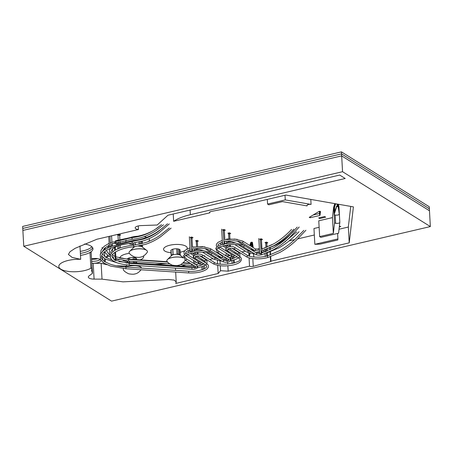 <?xml version="1.0" encoding="UTF-8"?>
<svg xmlns="http://www.w3.org/2000/svg" width="453" height="453" viewBox="0 0 453 453"><rect width="100%" height="100%" fill="white"/><g stroke="black" fill="none" stroke-linecap="round" stroke-linejoin="round"><path stroke-width="0.68" d="M309.218 217.383L319.065 211.409L320.469 211.483L320.028 215.266L319.62 215.515L310.214 217.712L309.218 217.383M313.165 214.988L319.512 213.505L319.92 213.261L320.146 211.285L319.92 213.261L319.512 213.505L313.165 214.988M318.669 217.927L324.654 216.523L325.673 217.163L319.688 218.561L318.669 217.927M319.688 218.561L319.637 217.7M266.177 243.244L265.016 242.514L266.658 242.129L267.825 242.859L266.177 243.244L266.121 242.253M197.208 240.367L198.374 241.098L196.727 241.483L195.56 240.753L197.208 240.367M196.727 241.483L196.67 240.492M119.377 235.503L117.565 234.965L118.867 234.433L120.679 234.971L119.377 235.503L119.326 234.569M191.862 237.027L193.029 237.757L191.381 238.142L190.22 237.412L191.862 237.027M191.381 238.142L191.325 237.157M233.51 249.207L234.677 249.937M261.319 238.788L262.48 239.518L260.837 239.903L259.671 239.173L261.319 238.788M260.837 239.903L260.781 238.912M105.051 248.425L104.128 248.64M229.054 233.924L227.887 233.193L229.535 232.808L230.702 233.538L229.054 233.924L228.997 232.933M203.04 255.407L204.83 255.939L204.246 256.155M194.977 252.893L195.679 252.836M195.673 253.329L195.645 252.831M224.195 229.467L225.356 230.198L223.708 230.583L222.548 229.852L224.195 229.467M223.708 230.583L223.657 229.592M339.405 226.047L340.775 226.602L339.297 226.947M91.812 261.239A6.767 2.384 176.8 0 0 100.283 259.541A6.767 2.384 -3.2 0 1 91.812 261.239M91.676 258.805A6.767 2.384 -3.2 0 1 100.674 259.875M100.9 260.215A6.767 2.384 -3.2 0 1 100.968 260.509A6.767 2.384 -3.2 0 1 91.925 263.244A6.767 2.384 -3.2 0 0 93.205 263.295L94.088 279.11A6.767 2.384 -3.2 0 1 88.341 277.077A6.767 2.384 -3.2 0 1 89.031 275.945L92.486 273.289L91.619 270.611L92.016 267.995L90.872 268.261A17.548 6.178 -3.2 0 1 71.387 271.698A17.548 6.178 -3.2 0 1 58.811 266.506A17.548 6.178 -3.2 0 1 80.708 259.32L72.191 257.446L68.397 254.461L69.96 251.749L75.124 248.323L96.902 239.246L138.471 229.524A5.657 1.993 -3.2 0 1 135.17 227.91A5.657 1.993 -3.2 0 1 141.019 225.594L157.191 225.011L167.989 215.215L339.699 175.056L345.186 178.488L190.362 214.694A40.606 14.298 176.8 0 0 173.641 221.296L209.875 212.825A2.622 0.923 -3.2 0 1 209.575 212.429A2.622 0.923 -3.2 0 1 211.172 211.483L230.09 207.729A0.929 0.328 -3.2 0 1 231.273 207.819L285.826 195.062L353.397 206.868L349.223 242.853L270.928 261.166A0.929 0.328 -3.2 0 1 271.036 261.307A0.929 0.328 -3.2 0 1 270.605 261.608L253.25 266.341A2.622 0.923 -3.2 0 1 249.529 266.171L228.159 271.166L220.543 270.701L218.165 273.504L175.77 283.419L176.217 281.93L174.212 280.096L168.578 279.484L123.012 281.857L102.021 279.139L94.088 279.11M80.379 253.38A17.548 6.178 176.8 0 0 92.672 247.74A17.548 6.178 -3.2 0 1 80.379 253.38M84.524 243.98A17.548 6.178 -3.2 0 1 92.961 248.731A17.548 6.178 -3.2 0 1 80.492 255.39A17.548 6.178 -3.2 0 0 89.988 252.451L90.872 268.261M341.443 151.868L429.24 206.749L429.353 208.759L341.556 153.878L341.443 151.868L22.65 226.426L22.763 228.431L341.556 153.878L429.353 208.759L429.467 210.764L341.67 155.889L22.877 230.441L22.763 228.431L341.556 153.878L341.67 155.889L22.877 230.441L23.76 246.251L111.557 301.132L430.35 226.574L342.553 171.698L23.76 246.251M318.623 211.676L319.807 211.251L320.028 215.266M91.699 259.229A6.767 2.384 176.8 0 0 97.723 258.68M80.266 251.375A17.548 6.178 176.8 0 0 91.897 246.777M335.005 203.652L333.844 207.321A2.537 0.895 176.8 0 0 333.827 207.44A2.537 0.895 176.8 0 0 334.541 208.012M338.408 207.729A2.537 0.895 176.8 0 0 338.895 207.157A2.537 0.895 176.8 0 0 338.895 207.129L338.47 204.258M337.774 204.139L338.063 206.126M335.639 203.765L334.518 207.315A1.863 0.657 176.8 0 0 334.507 207.406A1.863 0.657 176.8 0 0 334.524 207.491M338.533 204.269L338.895 207.129M334.778 203.612L333.81 206.693A2.537 0.895 176.8 0 0 333.793 206.811A2.537 0.895 176.8 0 0 333.821 206.925M339.252 213.51A2.537 0.895 176.8 0 0 339.252 213.482A2.537 0.895 176.8 0 0 339.246 213.454L338.193 206.262A0.844 0.3 176.8 0 0 337.372 206.019A0.844 0.3 176.8 0 0 336.511 206.33L334.195 213.646A2.537 0.895 176.8 0 0 334.184 213.765A2.537 0.895 176.8 0 0 334.212 213.884M339.28 214.088L338.227 206.896A0.844 0.3 176.8 0 0 337.411 206.653A0.844 0.3 176.8 0 0 336.545 206.959L334.235 214.28A2.537 0.895 176.8 0 0 334.218 214.399A2.537 0.895 176.8 0 0 336.8 215.152A2.537 0.895 176.8 0 0 339.286 214.116A2.537 0.895 176.8 0 0 339.28 214.088L339.246 213.454M253.136 247.593L252.474 243.091A0.844 0.3 176.8 0 0 251.658 242.848A0.844 0.3 176.8 0 0 250.792 243.153L250.005 245.634M248.601 250.09L248.482 250.469A2.537 0.895 176.8 0 0 248.465 250.588A2.537 0.895 176.8 0 0 249.173 251.16M253.051 250.877A2.537 0.895 176.8 0 0 253.516 250.424M250.566 245.985L251.466 243.148L251.8 243.136L252.383 247.123M249.201 251.358L249.15 250.464A1.863 0.657 176.8 0 0 249.139 250.554A1.863 0.657 176.8 0 0 249.161 250.639M249.813 245.515L250.758 242.519A0.844 0.3 176.8 0 1 251.619 242.213A0.844 0.3 176.8 0 1 252.44 242.457L253.199 247.632M248.465 250.588L248.431 249.982A2.537 0.895 176.8 0 0 248.459 250.073M252.955 250.294L253.04 250.871M253.504 254.031L253.884 256.63A2.537 0.895 176.8 0 0 253.884 256.602M250.566 251.319L250.43 251.749M249.92 253.363L249.065 256.064M253.89 257.027L253.448 254.02M252.978 250.832L252.899 250.277M248.991 257.819A2.537 0.895 176.8 0 0 250.985 258.306M250.758 251.438L250.645 251.806M250.135 253.42L249.28 256.132M180.068 250.492A4.655 1.636 176.8 0 0 180.135 250.181A4.655 1.636 176.8 0 0 175.396 248.805A4.655 1.636 176.8 0 0 170.843 250.696A4.655 1.636 176.8 0 0 170.945 251.002M180.164 252.225A11.84 4.168 176.8 0 0 180.877 252.066A11.84 4.168 176.8 0 0 184.847 250.679M186.749 249.246A11.84 4.168 176.8 0 0 179.037 244.49A11.84 4.168 176.8 0 0 164.258 247.774A11.84 4.168 176.8 0 0 171.041 252.734M183.255 257.927A9.219 3.245 176.8 0 0 171.766 257.627A9.219 3.245 176.8 0 0 167.576 261.993C168.046 262.791 169.603 263.844 172.253 265.158C175.334 265.656 177.378 265.701 178.386 265.288C182.01 264.886 184.858 260.724 184.637 261.041A9.219 3.245 176.8 0 0 185.209 260.141M172.723 249.258L173.018 254.45M172.82 249.229L173.108 254.416A4.57 1.608 176.8 0 0 171.376 255.384L171.081 250.135M179.184 249.263L179.479 254.473A4.57 1.608 176.8 0 0 176.981 253.98L176.687 248.793M178.233 254.116L177.944 248.924M183.165 257.57L179.988 255.113A4.57 1.608 176.8 0 0 175.707 254.343A4.57 1.608 176.8 0 0 171.54 255.583L167.514 259.484A9.134 3.216 176.8 0 0 167.48 259.518M183.244 257.893A9.134 3.216 176.8 0 0 174.699 257.1A9.134 3.216 176.8 0 0 167.514 259.484M142.276 242.298A4.655 1.636 176.8 0 0 142.344 241.981A4.655 1.636 176.8 0 0 141.908 241.341M148.471 241.551A11.84 4.168 176.8 0 0 148.952 238.72M146.744 237.349A11.84 4.168 176.8 0 0 144.139 236.642M138.244 236.239A11.84 4.168 176.8 0 0 131.064 237.281M126.07 240.073A11.84 4.168 176.8 0 0 125.883 241.585M128.663 243.618A11.84 4.168 176.8 0 0 133.25 244.541M133.975 249.433A9.219 3.245 176.8 0 0 129.785 253.799C130.254 254.597 131.812 255.651 134.462 256.959C137.542 257.463 139.586 257.508 140.594 257.094C144.218 256.692 147.066 252.531 146.846 252.848A9.219 3.245 176.8 0 0 144.371 249.376A9.219 3.245 176.8 0 0 133.975 249.433M135.034 242.842L135.153 244.943M134.065 246.766A4.57 1.608 176.8 0 0 133.584 247.191L133.567 246.823M133.471 245.13L133.352 243.068M135.13 242.825L135.249 244.926M141.642 245.464L141.687 246.279A4.57 1.608 176.8 0 0 139.937 245.849M139.105 244.303L138.98 242.1M140.339 244.042L140.215 241.8M141.421 241.483L141.546 243.759M146.67 250.373A9.134 3.216 176.8 0 0 146.63 250.345L142.197 246.913A4.57 1.608 176.8 0 0 138.51 246.132M135.124 246.647A4.57 1.608 176.8 0 0 133.748 247.389L129.722 251.29A9.134 3.216 176.8 0 0 129.688 251.324M146.63 250.345A9.134 3.216 176.8 0 0 138.063 248.81A9.134 3.216 176.8 0 0 129.722 251.29M136.529 259.156A4.655 1.636 176.8 0 0 136.596 258.844A4.655 1.636 176.8 0 0 132.333 257.446A4.655 1.636 176.8 0 0 127.384 259.025M140.124 259.88A11.84 4.168 176.8 0 0 143.51 256.036M129.326 253.346A11.84 4.168 176.8 0 0 120.045 258.148M122.961 260.492A11.84 4.168 176.8 0 0 127.503 261.398M141.63 268.102A9.219 3.245 176.8 0 0 128.227 266.29A9.219 3.245 176.8 0 0 125.843 267.044M123.607 268.555A9.219 3.245 176.8 0 0 124.037 270.656C124.507 271.455 126.064 272.508 128.714 273.816C131.789 274.32 133.839 274.365 134.847 273.952C138.471 273.55 141.319 269.388 141.098 269.705M129.184 257.916L129.252 259.15M129.365 261.183L129.45 262.632M127.752 262.519L127.667 261.058M129.281 257.887L129.348 259.156M129.462 261.188L129.547 262.638M135.736 263.051A4.57 1.608 176.8 0 0 133.437 262.644L133.375 261.449M133.261 259.416L133.148 257.457M134.694 262.78L134.626 261.534M134.513 259.501L134.405 257.587M135.645 257.927L135.741 259.586M135.855 261.613L135.934 263.068M140.923 267.236A9.134 3.216 176.8 0 0 140.877 267.202A9.134 3.216 176.8 0 0 125.77 267.038M333.821 207.287L334.535 223.057L333.34 233.408L319.648 236.608L320.866 237.366L338.572 233.227L339.829 222.389A2.622 0.923 -3.2 0 1 338.334 223.261A2.622 0.923 -3.2 0 1 335.645 223.295L334.535 223.057M338.872 206.761A2.622 0.923 176.8 0 0 338.946 206.579L339.829 222.389M333.651 207.248L332.457 217.599L318.765 220.798L319.648 236.608M332.457 217.599L333.34 233.408M285.005 195.254L285.265 199.909L267.559 204.048L268.776 204.807L282.462 201.608L307.1 205.911L307.055 205.424A2.622 0.923 -3.2 0 1 307.055 205.413A2.622 0.923 -3.2 0 1 308.385 204.524A2.622 0.923 -3.2 0 1 311.075 204.416L285.265 199.909M310.792 199.422L311.075 204.416M307.066 205.294L307.1 205.911M267.298 199.394L267.559 204.048M314.846 244.314L320.078 244.133L337.785 239.994L337.91 238.918L314.846 244.314L313.963 228.505L319.127 227.293M337.604 233.454L337.91 238.918M217.315 258.301L217.344 258.827M217.44 260.594L217.61 263.595M217.706 265.345L218.165 273.504M219.796 257.355L219.83 257.876M220.005 261.053L220.169 264.031M220.266 265.741L220.543 270.701M226.228 255.294L224.948 255.215M221.409 254.994L220.464 254.937M227.649 262.049L227.763 264.116M227.859 265.803L228.159 271.166M248.454 250.401L247.644 250.594M245.322 251.138L241.913 251.936M239.586 252.48L238.912 252.632M236.647 253.165L235.917 253.335M248.793 253.012L248.957 256.03M249.065 257.876L249.529 266.171M270.062 245.645A0.929 0.328 -3.2 0 1 269.722 245.798L266.97 246.551M259.365 248.623L257.497 249.133M271.732 244.96L270.045 245.356L270.073 245.803M270.186 247.859L270.282 249.546M270.407 251.8L270.571 254.801M270.673 256.562L270.928 261.166M350.735 206.404L348.34 227.044L339.037 229.218M314.325 234.999L297.78 238.867M294.75 239.575L289.19 240.877M285.39 241.766L284.756 241.913M281.137 242.763L278.935 243.278M348.34 227.044L349.223 242.853M209.83 212.004L209.875 212.825M173.233 213.986L173.641 221.296M138.267 225.939L138.471 229.524M79.96 245.951L80.708 259.32M92.016 267.995L91.127 252.185L89.988 252.451M92.486 273.289L91.404 257.145M106.993 264.722L101.138 263.329L93.205 263.295M101.138 263.329L102.021 279.139M166.585 263.674L154.977 264.342M126.121 266.07L116.376 265.815M216.596 257.853L215.39 258.136M212.995 258.697L209.58 259.495M207.259 260.039L206.37 260.243M204.32 260.724L204.031 260.792M186.115 264.982L181.308 266.104M430.35 226.574L429.467 210.764L341.67 155.889L342.553 171.698M226.341 241.149L227.168 242.598A5.481 1.931 -3.2 0 1 228.663 242.253L227.921 240.922M224.83 239.711L224.309 230.441L224.83 239.711L234.926 239.065L242.734 241.087A0.844 0.708 122 0 1 241.834 242.525L254.376 250.362A0.844 0.708 122 0 0 255.277 248.929L259.416 249.495M228.595 233.635L228.878 238.708L228.595 233.635M228.997 240.809L229.071 242.129L228.997 240.809M228.216 247.044L227.916 244.852M229.456 244.699L229.711 246.732M229.654 233.782L229.926 238.623M230.039 240.73L230.113 242.015M230.26 244.643L230.373 246.664M223.255 230.294L224.02 244.037L222.525 244.388L222.887 244.614A15.26 5.374 -3.2 0 1 224.382 244.263L224.02 244.037M224.677 243.691L224.841 241.053M221.676 229.195L222.525 244.388M104.269 261.602L104.722 258.618A36.342 12.797 176.8 0 0 105.509 259.105L105.051 262.094M103.312 262.621L104.037 263.125M104.286 248.601L104.354 249.813L104.286 248.601M104.467 251.857L104.734 256.551L104.467 251.857M102.106 247.514L102.152 248.335M102.633 256.942L102.797 259.892M102.933 262.327L102.956 262.7M108.001 255.316L105.583 257.168A35.294 12.424 176.8 0 0 106.37 257.655L108.788 255.809M110.096 254.971L109.496 254.971A30.793 10.844 176.8 0 0 110.277 255.458L110.368 255.452M112.282 245.135L112.321 245.781L112.282 245.135M112.491 248.867L112.661 251.896L112.491 248.867M112.791 254.207L112.848 255.254L112.791 254.207M114.513 259.999A25.515 8.981 176.8 0 0 115.294 260.492L116.013 260.322L115.226 259.829L114.513 259.999M114.53 247.378L114.7 250.413M114.813 252.361L115.226 259.829M113.052 256.67L113.828 259.365M115.266 246.959L115.436 249.982M115.543 251.885L116.013 260.322M195.889 254.603L195.588 252.417M197.129 252.259L197.383 254.292M197.327 241.341L197.593 246.183M197.712 248.289L197.785 249.575M197.933 252.202L198.046 254.224M196.268 241.194L196.551 246.268L196.268 241.194M196.67 248.369L196.744 249.688L196.67 248.369M194.009 248.708L194.841 250.164A5.481 1.931 -3.2 0 1 196.336 249.813L195.594 248.482M192.497 247.27L191.981 238.001L192.497 247.27L202.599 246.625L210.402 248.652A0.844 0.708 122 0 1 209.507 250.084L221.268 257.434A0.844 0.708 122 0 0 222.163 256.002L223.805 256.494M190.56 252.174A15.26 5.374 -3.2 0 1 192.055 251.823L191.693 251.596L190.198 251.947L190.56 252.174M190.923 237.853L191.693 251.596M189.348 236.76L190.198 251.947M192.349 251.251L192.514 248.612M232.225 263.578L231.743 260.532M233.238 260.186L233.72 263.227M233.986 255.928L234.11 258.176M234.212 259.92L234.377 262.91M232.836 254.122L232.865 254.614L232.836 254.122M232.967 256.438L233.08 258.487L232.967 256.438M230.226 257.366L231.183 258.997A12.792 4.502 176.8 0 0 232.683 258.646L231.302 256.562M228.578 251.46L228.646 252.598L228.578 251.46M228.759 254.665L228.839 256.098L228.759 254.665M226.879 260.996A3.012 1.059 176.8 0 0 228.38 260.645L228.035 260.43L226.534 260.781L226.879 260.996M227.491 250.781L227.559 251.919M227.672 253.986L227.842 257.021M227.961 259.093L228.035 260.43M225.809 247.768L225.985 250.939M226.104 253.006L226.274 256.041M226.387 258.108L226.534 260.781M228.674 260.033L228.646 259.524M118.103 248.884L117.446 245.894L112.418 248.935L110.702 252.174L111.172 253.567M118.629 245.407L119.286 248.397M119.637 235.401L119.858 239.411M119.966 241.324L120.068 243.114M120.181 245.186L120.334 247.859M117.956 235.084L118.222 239.886L117.956 235.084M118.324 241.749L118.437 243.68L118.324 241.749M115.73 242.095L117.808 243.952A27.984 9.853 176.8 0 0 117.095 244.241M116.625 244.439L114.547 242.576M111.58 235.815L111.925 242.061L111.58 235.815M109.915 247.225A37.763 13.296 -3.2 0 1 111.093 246.743L109.332 247.055L109.915 247.225M109.937 236.2L110.515 246.574M108.743 236.477L109.332 247.055M111.568 246.115L111.902 243.414M202.264 269.807L201.642 266.806M202.887 266.341L203.516 269.342M203.873 257.921L203.901 258.47M204.02 260.537L204.099 261.925M204.309 265.668L204.473 268.697M202.27 256.919L202.304 257.468L202.27 256.919M202.61 262.995L202.701 264.586L202.61 262.995M198.895 263.425L200.86 265.333A12.792 4.502 176.8 0 0 202.112 264.869L200.147 262.961M198.669 262.717A8.29 2.922 176.8 0 0 199.009 262.576L198.68 262.559M196.33 259.071L196.392 260.209L196.33 259.071M196.511 262.276L196.54 262.825L196.511 262.276M194.496 267.944A3.012 1.059 176.8 0 0 195.747 267.48L195.243 267.31L193.997 267.774L194.496 267.944M194.728 258.068L194.79 259.207M194.909 261.273L195.079 264.309M195.192 266.381L195.243 267.31M193.295 255.209L193.471 258.38M193.584 260.447L193.754 263.487M193.873 265.554L193.997 267.774M196.268 265.056L196.523 264.184M291.562 229.405C286.109 235.249 280.197 240.05 273.827 243.805L261.834 249.071L261.432 239.762L261.953 249.031L262.349 249.365M264.416 249.495L265.792 251.574M263.38 250.35L264.297 251.925A12.792 4.502 176.8 0 0 265.577 251.63M265.718 242.955L265.979 247.604L265.718 242.955M266.081 249.422L266.194 251.387L266.081 249.422M265.333 256.506L264.852 253.465M266.353 253.114L266.834 256.16M266.777 243.102L267.004 247.185M267.111 249.065L267.213 250.962M267.321 252.848L267.491 255.837M260.379 239.614L261.143 253.357L259.648 253.708L259.994 253.923A3.012 1.059 176.8 0 0 261.2 253.674L261.5 253.584L261.143 253.357M261.608 253.074L261.964 250.373M258.799 238.521L259.648 253.708M310.214 217.712L310.163 216.811M319.62 215.515L319.399 211.5M333.81 206.693L333.844 207.321M338.193 206.262L338.227 206.896M334.195 213.646L334.235 214.28M336.511 206.33L336.545 206.959M337.394 204.071L337.502 206.019M334.518 207.315L334.767 211.84M337.049 204.014L337.162 206.041M252.44 242.457L252.474 243.091M248.454 249.999L248.482 250.469M250.758 242.519L250.792 243.153M251.8 243.136L252.01 246.891M249.388 255.033L249.286 253.176L249.405 254.988M251.466 243.148L251.658 246.67M335.186 215.039L335.645 223.295M252.814 258.606L253.25 266.341M269.841 248.006L269.937 249.716M270.062 251.925L270.231 254.926M270.328 256.687L270.605 261.608M190.101 210.045L190.362 214.694M115.396 240.843L132.469 237.129L132.423 237.536M251.704 248.691A0.844 0.708 122 0 1 250.707 249.41M238.856 241.37A0.844 0.708 122 0 1 237.984 241.494L243.278 244.801M233.754 252.7A0.844 0.708 -58 0 0 234.756 251.981M218.589 255.764A0.844 0.708 122 0 1 217.593 256.477M206.523 248.929A0.844 0.708 122 0 1 205.656 249.054L210.951 252.361M200.645 259.767A0.844 0.708 -58 0 0 201.642 259.054M183.137 262.763L190.039 263.221L190.226 263.561M167.248 261.698L127.31 259.02L127.491 259.348M261.925 250.515A0.844 0.459 72.7 0 0 262.338 250.685L273.935 245.656C281.171 241.449 287.797 235.962 293.821 229.201M117.791 243.929L133.188 240.481L133.176 241.387M218.142 248.034L218.182 248.057A0.844 0.708 -58 0 0 219.382 247.219M218.182 248.057L229.943 255.407A0.844 0.708 -58 0 0 230.837 253.969L219.739 247.032M185.815 255.594L185.855 255.617A0.844 0.708 -58 0 0 187.049 254.779M185.855 255.617L196.829 262.474A0.844 0.708 -58 0 0 197.723 261.041L187.412 254.592M191.676 264.178L191.353 265.333L193.488 265.311M167.644 262.049L128.737 259.444L128.624 261.132L169.699 263.884M110.3 242.74L131.965 237.587L132.14 239.269C140.158 238.691 148.267 235.707 156.466 230.317L163.522 224.773M251.738 252.049L247.785 250.679A0.844 0.708 122 0 1 246.891 252.117L255.13 254.167M224.824 245.367L225.673 246.302A0.844 0.708 -58 0 0 226.732 245.016M229.229 248.527L237.429 253.652A0.844 0.708 -58 0 0 238.329 252.219L232.174 248.374M206.596 252.706L214.671 257.751A0.844 0.708 122 0 1 213.776 259.184L222.015 261.239M192.497 252.927L193.34 253.867A0.844 0.708 -58 0 0 194.399 252.576M196.902 256.092L204.314 260.724A0.844 0.708 -58 0 0 205.215 259.292L199.847 255.934M126.308 263.08L126.098 262.406L188.827 266.607L189.037 267.361M261.2 253.674A0.844 0.459 72.7 0 0 261.953 254.699L273.544 249.716C279.252 246.489 284.614 242.423 289.62 237.514L299.195 227.032M190.186 251.755L184.988 254.088L183.42 255.883L185.169 260.113L196.143 266.97A0.844 0.708 -58 0 0 197.038 265.537C199.603 267.983 194.626 269.795 191.919 269.246L192.032 267.559L129.303 263.357L129.19 265.045C122.367 264.563 117.185 263.25 113.646 261.109C110.883 259.569 109.886 257.372 110.657 254.518C113.261 249.79 120.9 246.653 133.573 245.118L133.748 246.8L145.526 244.36C151.03 242.514 156.109 239.943 160.764 236.642L171.104 228.136M259.631 253.408L256.438 252.995A0.844 0.708 122 0 1 255.543 254.427C257.332 255.266 259.467 255.356 261.953 254.699M256.438 252.995L243.895 245.152A0.844 0.708 122 0 1 243.001 246.591L255.543 254.427M222.514 244.19L217.321 246.528L215.747 248.323L217.497 252.553A0.844 0.708 -58 0 0 218.391 251.115L217.151 249.609C214.326 246.692 237.151 241.789 243.001 246.591M217.497 252.553L229.258 259.903A0.844 0.708 -58 0 0 230.152 258.465L218.391 251.115M222.429 261.5L210.673 254.15A0.844 0.708 122 0 0 211.568 252.712L223.329 260.062A0.844 0.708 122 0 1 222.429 261.5C224.184 262.259 225.996 262.429 227.87 262.01C229.79 262.208 232.191 259.558 230.152 258.465M185.169 260.113A0.844 0.708 -58 0 0 186.064 258.68L184.818 257.168C181.993 254.252 204.824 249.348 210.673 254.15M303.81 230.373L294.988 239.36C290.107 243.878 284.965 247.655 279.563 250.685L267.746 255.758A0.844 0.459 72.7 0 0 267.491 256.353A0.844 0.459 72.7 0 0 268.25 257.378A0.844 0.459 72.7 0 0 268.267 257.366M110.509 246.489L132.055 241.511L132.225 243.193L143.958 240.696C149.501 238.776 154.609 236.075 159.269 232.593L169.314 223.907M267.746 255.758C261.307 257.921 250.441 257.519 247.1 255.175A0.844 0.708 122 0 1 246.206 256.613C250.283 259.331 261.313 259.62 268.25 257.378M247.1 255.175L234.558 247.338A0.844 0.708 122 0 1 233.663 248.771L246.206 256.613M234.558 247.338C231.63 245.237 223.335 247.825 226.834 250.367A0.844 0.708 -58 0 0 227.848 249.025M226.834 250.367L238.595 257.717A0.844 0.708 -58 0 0 239.49 256.285L227.865 249.014M213.091 263.68L201.33 256.33A0.844 0.708 122 0 0 202.231 254.897L213.986 262.247A0.844 0.708 122 0 1 213.091 263.68C218.046 266.137 224.62 266.596 232.814 265.062C235.837 264.388 238.153 263.448 239.756 262.236C242.049 260.096 241.964 258.114 239.49 256.285M202.231 254.897C199.303 252.797 191.007 255.384 194.507 257.927A0.844 0.708 -58 0 0 195.52 256.591M194.507 257.927L205.481 264.79A0.844 0.708 -58 0 0 206.375 263.352L195.537 256.579M188.629 272.944L125.9 268.742L126.013 267.055L188.742 271.256L188.629 272.944C196.409 273.267 202.412 272.055 206.63 269.314C209.195 267.134 209.105 265.147 206.375 263.352M333.793 206.811L333.827 207.44M338.861 206.528L338.895 207.157M334.184 213.765L334.218 214.399M339.252 213.482L339.286 214.116M334.507 207.406L334.756 211.885M249.139 250.554L249.184 251.353M170.911 250.384L171.217 255.894M180.034 249.875L180.339 255.384M133.171 243.091L133.284 245.147M133.38 246.84L133.425 247.695M142.242 241.676L142.344 243.555M142.44 245.26L142.548 247.185M127.48 261.047L127.565 262.508M136.495 258.538L136.551 259.637M136.67 261.67L136.749 263.119M127.333 264.892L125.164 266.993M138.935 265.696L140.877 267.202M175.447 268.142L175.571 270.373M175.668 272.077L176.217 281.93M264.756 249.852L276.336 244.83C282.474 241.29 288.204 236.783 293.51 231.302M264.252 248.238L264.688 248.097M132.469 237.129C143.358 235.719 152.253 232.174 159.156 226.489M259.388 249.082L255.413 249.008M254.96 250.656L251.041 249.62M237.984 241.494L236.84 240.973M222.423 242.536L222.072 243.131L222.717 243.839M237.236 239.326L226.687 239.037M220.39 242.904L221.047 244.654M226.353 248.108L222.78 245.877M235.775 252.621L235.815 253.986M234.813 255.356L230.452 257.247M221.845 257.729L217.927 256.687M222.304 256.075L223.267 256.16M228.827 255.854L229.818 255.656M231.749 255.101L233.267 254.388M205.656 249.054L204.513 248.533M190.09 250.096L189.745 250.69L190.39 251.398M204.909 246.885L192.485 247.055M188.063 250.464L188.72 252.213M194.026 255.668L190.453 253.437M202.667 259.688L202.701 261.053M201.704 262.423L197.344 264.32M193.318 263.21L193.737 263.182M198.635 262.174L200.152 261.46M119.111 259.694L115.94 258.974M113.731 258.323L112.559 257.91M110.351 256.97L108.42 255.883L105.334 252.791L104.836 251.562M104.739 249.541L105.611 247.338M127.31 259.02L119.479 258.04M110.028 254.88L108.839 254.116L106.37 250.492M115.951 242.44L111.614 244.41M109.269 245.928L107.146 248.085M133.188 240.481C141.387 239.733 149.179 237.044 156.562 232.406L162.859 227.876M262.338 250.685L261.862 250.82M259.507 251.189L254.376 250.362M242.734 241.087L255.277 248.929M241.834 242.525L238.318 241.245L233.567 240.685L224.75 241.455M222.395 242.1L218.539 244.139L217.955 245.271L218.244 245.917M222.298 240.356L218.012 242.366L216.534 244.054L216.268 245.384L216.862 246.902M230.837 253.969L231.625 254.779L231.693 256.007L230.73 257.083L229.082 257.797M226.398 258.255L222.74 258.012L221.268 257.434M228.312 256.251L230.062 255.464M210.402 248.652L222.163 256.002M209.507 250.084L205.99 248.805L201.24 248.244L192.417 249.02M190.067 249.66L186.211 251.704L185.628 252.831L185.911 253.482M189.971 247.916L185.685 249.931L184.207 251.613L183.935 252.944L184.535 254.461M197.723 261.041L198.527 261.879L198.59 263.051L197.638 264.139L196.336 264.75M180.56 264.609L191.353 265.333M182.831 263.068L190.741 263.595M128.624 261.132L115.923 258.703M113.55 257.661L112.033 256.749M110.396 255.333L109.592 254.218L109.388 250.232L110.719 248.238M128.737 259.444L115.821 256.845M115.045 256.506L112.361 254.875M266.455 253.102L278.929 247.865C286.177 243.714 292.881 238.323 299.042 231.681M282.304 243.895L296.738 231.868M131.965 237.587C140.13 236.868 147.938 234.082 155.396 229.235L161.5 224.677M264.275 251.874L261.76 252.276M259.58 252.474L255.656 252.502M234.92 244.637L246.891 252.117M238.929 245.141L247.785 250.679M235.243 242.842L231.642 241.993L228.64 242.196M227.151 242.565L225.328 243.538M228.102 245.826L226.789 245.011M227.366 247.366L225.673 246.302M237.429 253.652L238.555 255.005L238.391 255.594M238.329 252.219L239.852 253.669L239.824 256.5M238.674 257.768L235.82 259.354L230.6 260.769M214.671 257.751L218.629 259.122M222.542 259.575L226.466 259.546M230.747 259.025L231.16 258.946M232.661 258.601L237.129 256.8M202.593 252.196L213.776 259.184M202.916 250.401L199.309 249.552L196.313 249.756M194.824 250.124L193.001 251.098M195.77 253.386L194.462 252.57M195.039 254.926L193.34 253.867M204.314 260.724L205.441 262.072L205.277 262.666M205.215 259.292L206.704 260.685L207.129 261.947L206.71 263.572M205.56 264.841L202.797 266.387L197.491 267.842M188.827 266.607L193.929 266.574M197.638 266.092L200.838 265.299M202.095 264.846L204.014 263.873M118.601 263.261L105.504 259.11M104.722 258.623L101.597 255.685M100.679 253.589L101.03 250.192L104.218 246.279L109.122 243.278M126.098 262.406L118.986 261.608M112.293 260.107L106.37 257.655M105.583 257.168L102.525 253.856M132.134 239.269L111.71 243.974M109.224 245.118L104.581 248.199L102.378 251.46M261.455 253.085L273.34 247.921C278.731 244.835 283.81 240.979 288.589 236.358L297.168 227.157M133.578 245.118L145.543 242.615C150.758 240.849 155.594 238.42 160.045 235.328L169.297 227.961M243.895 245.152L235.175 242.955L224.009 243.81M223.329 260.062L226.517 260.481M228.023 260.243L229.122 259.818M211.568 252.712L202.848 250.515L191.681 251.37M197.038 265.537L186.064 258.68M192.032 267.559L193.98 267.491M129.19 265.045L191.919 269.246M129.303 263.357L115.798 260.373M114.92 259.903L113.986 259.297L111.987 256.392C110.368 254.326 119.371 247.921 133.743 246.8M268.244 257.378L279.767 252.474C285.486 249.309 290.905 245.328 296.024 240.532L305.894 230.277M132.055 241.511L143.975 238.952C149.167 237.14 153.969 234.626 158.38 231.421L167.531 223.782M233.663 248.771C233.052 248.001 228.035 248.369 227.655 249.184L227.734 248.935M238.595 257.717L239.835 259.224C242.661 262.14 219.835 267.044 213.986 262.247M201.33 256.33C200.724 255.56 195.702 255.928 195.328 256.743L195.402 256.494M205.481 264.79L206.727 266.296C207.525 268.482 197.293 272.14 188.742 271.256M125.9 268.742L110.436 266.036L104.054 263.131L100.504 259.58L100.238 254.467L103.511 250.452L109.332 247.004M126.013 267.055C119.858 266.63 114.62 265.679 110.306 264.207C103.913 261.585 100.962 259.178 101.449 256.981C101.931 250.005 115.911 244.948 132.225 243.193"/></g></svg>
